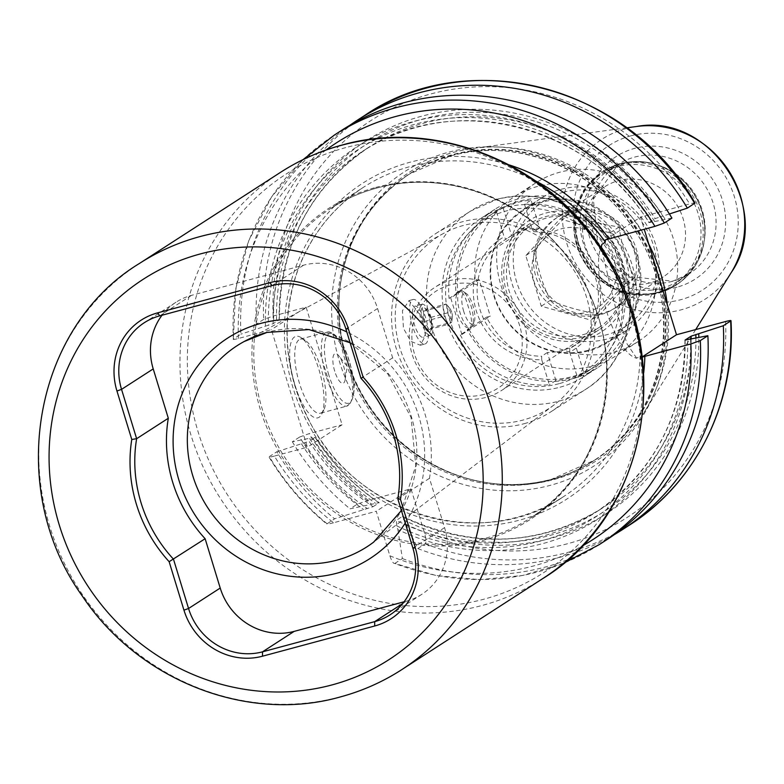 <?xml version="1.0" encoding="UTF-8"?>
<svg xmlns="http://www.w3.org/2000/svg" width="784" height="784" viewBox="0 0 784 784"><rect width="100%" height="100%" fill="white"/><g stroke="black" fill="none" stroke-linecap="round" stroke-linejoin="round"><path stroke-width="0.59" stroke-dasharray="3.92 2.94" d="M563.794 563.137L522.761 575.456L479.808 579.66L436.433 575.613L394.822 563.431C393.392 563.833 391.735 561.285 389.873 555.778L376.261 511.266L333.543 522.771A236.2 222.235 57.1 0 1 274.38 456.082L307.357 447.203L271.401 329.603L238.424 338.482C234.142 339.58 232.446 339.766 233.358 339.021L235.71 288.904L248.744 240.717L271.558 196.951L303.134 159.583M601.867 244.383A61.789 20.031 74.9 0 0 606.101 309.807A61.789 20.031 74.9 0 0 636.667 358.219L640.097 355.995L641.283 357.494L642.214 357.151M636.667 358.219L627.033 343.833L616.391 311.189L601.201 247.881M605.326 239.884L640.538 217.148L644.232 229.232M641.283 357.494L642.184 356.906M671.917 218.109L648.995 222.636C589.068 124.352 451.584 90.268 362.522 151.351A214.904 202.194 57.1 0 1 649.152 222.46L655.159 218.579L662.813 216.11A221.794 208.681 -122.9 0 0 421.674 116.208A221.794 208.681 -122.9 0 0 273.665 320.872L256.368 324.164L263.708 319.411L273.155 316.05L306.123 307.171L342.079 424.781L307.357 447.203M669.389 213.973L662.813 216.11M694.712 203.389C695.614 202.644 693.928 202.821 689.636 203.928L640.538 217.148M333.543 522.771C328.32 524.114 326.144 524.427 327.026 523.702A243.873 229.457 57.1 0 1 269.314 456.621L276.87 451.741A243.873 229.457 -122.9 0 0 334.592 518.812L326.781 524.026C303.712 505.082 284.445 482.728 269 456.984L269.314 456.621C268.402 457.366 270.088 457.19 274.38 456.082M276.87 451.741L309.082 441.294A214.904 202.194 -122.9 0 0 373.076 506.68L334.592 518.812M690.577 339.002A221.794 208.681 57.1 0 1 397.9 529.651L396.743 525.848L396.351 520.311L402.359 516.431L404.926 520.566L406.092 524.359L417.833 548.565L425.183 543.822C426.349 542.538 426.153 539.049 424.595 533.355L410.983 488.844L368.264 500.339L357.386 504.092L350.036 508.836L379.191 502.642C353.545 485.296 332.23 463.491 315.237 437.227L309.082 441.294M373.076 506.68L379.084 502.799A214.904 202.194 -122.9 0 1 315.09 437.413L312.522 437.688A218.736 205.81 -122.9 0 0 375.536 503.338M357.386 504.092A243.873 229.457 57.1 0 1 299.664 437.021L292.324 441.764L312.522 437.688M299.664 437.021L309.102 433.65L342.079 424.781M342.079 130.066A243.873 229.457 -122.9 0 0 240.923 334.141L233.358 339.021A243.873 229.457 57.1 0 1 334.513 134.946M397.9 529.651L402.388 558.541L394.822 563.431A243.873 229.457 57.1 0 0 599.152 544.664M402.388 558.541A243.873 229.457 -122.9 0 0 606.708 539.784M410.983 488.844L376.261 511.266M685.108 340.285A214.904 202.194 57.1 0 1 595.713 512.393L601.72 508.512A214.904 202.194 -122.9 0 1 402.359 516.431L402.741 516.44C472.38 549.065 538.696 546.428 601.72 508.512A214.904 202.194 -122.9 0 0 691.135 338.894M301.428 443.764A221.794 208.681 -122.9 0 0 363.698 509.61M654.62 221.402A221.794 208.681 57.1 0 0 413.491 121.5A221.794 208.681 57.1 0 0 265.472 326.164L240.923 334.141M265.472 326.164L273.126 323.684A214.904 202.194 57.1 0 1 362.522 151.351L368.519 147.47A214.904 202.194 -122.9 0 0 279.133 319.813L273.126 323.684M626.71 127.821L473.497 148.382A171.921 161.759 57.1 0 0 453.711 152.351A171.921 161.759 -122.9 0 0 340.305 284.837A171.921 161.759 -122.9 0 0 464.912 477.74A171.921 161.759 -122.9 0 0 553.759 479.592A171.921 161.759 57.1 0 0 644.066 412.462A171.921 161.759 57.1 0 0 667.331 304.8M473.497 148.382A171.921 161.759 57.1 0 1 648.76 244.059M422.684 318.294L425.418 335.601L420.351 345.234L410.914 341.373L403.446 328.408L402.437 310.709L409.023 300.595L422.684 318.294M425.026 343.98A23.03 7.468 -105.1 0 0 425.585 317.51A23.03 7.468 74.9 0 0 413.05 299.508A23.03 7.468 74.9 0 0 412.482 325.977A23.03 7.468 -105.1 0 0 425.026 343.98L420.351 345.234M423.625 318.784A16.121 5.223 -105.1 0 1 423.223 337.306A16.121 5.223 -105.1 0 1 414.452 324.703A16.121 5.223 74.9 0 1 414.844 306.181A16.121 5.223 74.9 0 1 423.625 318.784M430.847 316.834A16.121 5.223 -105.1 0 1 430.445 335.366A16.121 5.223 -105.1 0 1 421.674 322.763A16.121 5.223 -105.1 0 1 422.066 304.241A16.121 5.223 -105.1 0 1 430.847 316.834M422.654 322.126A12.662 4.106 74.9 0 0 430.71 330.926A12.662 4.106 74.9 0 0 429.857 317.471A12.662 4.106 74.9 0 0 424.526 307.945A12.662 4.106 74.9 0 0 422.654 322.126M423.34 311.297L442.921 306.025L444.136 316.177L448.507 324.282L451.653 322.253L432.072 327.526L428.926 329.554L424.556 321.45L423.34 311.297L426.486 309.259L430.857 317.373L432.268 327.81L430.71 330.926M424.526 307.945L426.614 309.317L446.076 303.986L442.921 306.025M424.556 321.45L444.136 316.177M451.731 312.326A5.762 1.872 74.9 0 0 449.957 308.622A5.762 1.872 74.9 0 0 447.899 308.798A5.762 1.872 74.9 0 0 448.458 314.443A5.762 1.872 74.9 0 0 450.731 318.667A5.762 1.872 74.9 0 0 452.368 317.569A5.762 1.872 74.9 0 0 451.731 312.326M452.368 317.569L451.653 322.253L450.437 312.101L447.586 305.672L446.076 303.986M428.926 329.554L448.507 324.282M430.857 317.373L450.437 312.101M657.364 164.875A65.239 61.377 57.1 0 0 623.652 164.17A65.239 61.377 -122.9 0 0 607.237 171.461A65.239 61.377 -122.9 0 0 586.452 251.203A65.239 61.377 -122.9 0 0 661.618 288.345A65.239 61.377 57.1 0 0 678.033 281.064A65.239 61.377 57.1 0 0 704.649 238.071L704.414 239.933A67.385 63.396 57.1 0 1 659.961 291.864A67.385 63.396 -122.9 0 1 578.808 244.304A67.385 63.396 -122.9 0 1 620.752 163.601A67.385 63.396 57.1 0 1 655.571 164.326A67.385 63.396 57.1 0 1 704.414 239.933C701.592 259.2 692.35 274.116 676.661 284.68A67.542 63.543 57.1 0 1 659.667 292.226A67.542 63.543 -122.9 0 1 581.855 253.771A67.542 63.543 -122.9 0 1 603.376 171.216L601.838 172.206A67.542 63.543 -122.9 0 0 580.327 254.761A67.542 63.543 -122.9 0 0 658.139 293.216A67.542 63.543 57.1 0 0 675.132 285.67A67.542 63.543 57.1 0 0 696.643 203.115A67.542 63.543 57.1 0 0 618.831 164.66A67.542 63.543 -122.9 0 0 601.838 172.206L585.432 187.856L575.701 208.662L573.859 231.976L580.091 254.898L593.625 274.567L612.774 288.541L635.167 295.058L657.992 293.285L676.661 284.68A67.542 63.543 57.1 0 0 698.181 202.125A67.542 63.543 57.1 0 0 620.369 163.67A67.542 63.543 -122.9 0 0 603.376 171.216L620.507 163.601C632.11 160.553 643.791 160.789 655.571 164.326L657.364 164.875A65.239 61.377 57.1 0 1 704.649 238.071M604.866 186.7A53.724 50.548 -122.9 0 1 618.38 180.692A53.724 50.548 57.1 0 1 680.277 211.288A53.724 50.548 57.1 0 1 663.156 276.958A53.724 50.548 57.1 0 1 649.642 282.955A53.724 50.548 -122.9 0 1 587.745 252.37A53.724 50.548 -122.9 0 1 604.866 186.7L558.012 216.952A53.724 50.548 -122.9 0 0 540.901 282.622A53.724 50.548 -122.9 0 0 602.798 313.218A53.724 50.548 -122.9 0 0 616.312 307.22A53.724 50.548 -122.9 0 0 633.433 241.55A53.724 50.548 -122.9 0 0 571.536 210.955A53.724 50.548 -122.9 0 0 558.012 216.952M535.942 182.79A94.403 88.827 57.1 0 0 505.866 298.175A94.403 88.827 57.1 0 0 614.636 351.928A94.403 88.827 -122.9 0 0 638.382 341.383A94.403 88.827 -122.9 0 0 668.458 225.998A94.403 88.827 -122.9 0 0 559.698 172.245A94.403 88.827 57.1 0 0 535.942 182.79L514.108 196.892A94.403 88.827 -122.9 0 0 475.31 280.662L479.122 279.633L490.284 316.158L486.472 317.187A94.403 88.827 -122.9 0 0 592.792 366.04A94.403 88.827 -122.9 0 0 616.547 355.495A94.403 88.827 -122.9 0 0 646.614 240.1A94.403 88.827 -122.9 0 0 537.853 186.347A94.403 88.827 -122.9 0 0 514.108 196.892M573.516 378.486A94.403 88.827 -122.9 0 0 597.271 367.941A94.403 88.827 -122.9 0 0 627.337 252.556A94.403 88.827 -122.9 0 0 518.577 198.803A94.403 88.827 -122.9 0 0 494.831 209.348A94.403 88.827 -122.9 0 0 456.033 293.108L458.934 291.236C455.328 294.715 454.769 302.134 457.258 313.512C461.56 324.233 465.833 328.976 470.096 327.761L467.195 329.633A94.403 88.827 -122.9 0 0 573.516 378.486M560.031 387.198A94.403 88.827 -122.9 0 0 583.786 376.653A94.403 88.827 -122.9 0 0 613.862 261.258A94.403 88.827 -122.9 0 0 505.102 207.505A94.403 88.827 57.1 0 0 481.347 218.05A94.403 88.827 57.1 0 0 451.27 333.445A94.403 88.827 57.1 0 0 560.031 387.198M587.99 350.33A77.9 73.294 57.1 0 1 494.165 295.352A77.9 73.294 57.1 0 1 542.655 202.056A77.9 73.294 57.1 0 1 636.481 257.034A77.9 73.294 57.1 0 1 587.99 350.33M470.508 327.761L470.096 327.761C472.478 324.635 471.831 317.53 468.175 306.456C465.059 295.431 461.982 290.354 458.934 291.236L460.531 290.707A19.188 6.223 -105.1 0 1 462.893 291.276A19.188 6.223 -105.1 0 1 470.978 305.701A19.188 6.223 -105.1 0 1 472.262 326.085A19.188 6.223 -105.1 0 1 470.508 327.761A19.188 6.223 -105.1 0 1 460.061 312.757A19.188 6.223 -105.1 0 1 460.531 290.707M475.31 280.662L458.934 291.236M486.472 317.187L470.096 327.761M463.736 311.434A16.121 5.223 -105.1 0 1 466.117 293.392A16.121 5.223 -105.1 0 1 472.909 305.515A16.121 5.223 -105.1 0 1 473.987 322.636A16.121 5.223 -105.1 0 1 463.736 311.434M467.195 329.633L468.969 329.3L460.237 334.944L461.894 334.494L450.731 297.969L479.122 279.633M461.894 334.494L490.284 316.158M468.969 329.3A92.1 86.652 -122.9 0 0 595.644 366.255A92.1 86.652 -122.9 0 0 618.458 241.874A92.1 86.652 -122.9 0 0 495.704 211.523A92.1 86.652 -122.9 0 0 457.807 292.775L456.033 293.108M457.807 292.775L449.065 298.42L450.731 297.969M524.535 204.33L532.16 229.281A66.385 62.465 57.1 0 1 597.575 278.202A66.385 62.465 57.1 0 1 569.752 352.222L577.377 377.182A92.1 86.652 57.1 0 0 586.902 371.9A92.1 86.652 57.1 0 0 619.213 266.423A92.1 86.652 57.1 0 0 524.535 204.33L531.082 200.096A92.1 86.652 -122.9 0 0 503.044 207.642L511.589 235.612A63.318 59.574 57.1 0 1 525.064 230.035A63.318 59.574 57.1 0 1 539.637 228.056L531.082 200.096M503.044 207.642L496.488 211.876A92.1 86.652 -122.9 0 0 486.962 217.168A92.1 86.652 -122.9 0 0 449.065 298.42M496.488 211.876L504.122 236.837L505.915 239.277A63.318 59.574 57.1 0 0 503.455 240.776A63.318 59.574 57.1 0 0 480.435 310.993A63.318 59.574 57.1 0 0 541.656 356.201L541.705 359.778A66.385 62.465 57.1 0 1 476.29 310.856A66.385 62.465 57.1 0 1 504.122 236.837M541.705 359.778L549.339 384.728A92.1 86.652 -122.9 0 1 460.237 334.944M539.637 228.056L533.953 231.731L532.16 229.281M575.378 344.989A63.318 59.574 57.1 0 1 561.912 350.556A63.318 59.574 57.1 0 1 547.34 352.535L555.885 380.505A92.1 86.652 -122.9 0 0 583.933 372.949L575.378 344.989L569.703 348.655L569.752 352.222M583.933 372.949L577.377 377.182M582.875 337.022A63.318 59.574 57.1 0 1 509.923 300.968A63.318 59.574 57.1 0 1 530.092 223.567A63.318 59.574 57.1 0 1 546.027 216.492A63.318 59.574 57.1 0 1 618.978 252.546A63.318 59.574 57.1 0 1 598.809 329.946A63.318 59.574 57.1 0 1 582.875 337.022M547.34 352.535L541.656 356.201M511.589 235.612L505.915 239.277M533.953 231.731A63.318 59.574 57.1 0 1 595.183 276.938A63.318 59.574 57.1 0 1 572.163 347.155A63.318 59.574 57.1 0 1 569.703 348.655M546.007 213.013A66.385 62.465 57.1 0 1 625.965 259.867A66.385 62.465 57.1 0 1 584.639 339.374A66.385 62.465 57.1 0 1 504.68 292.52A66.385 62.465 57.1 0 1 546.007 213.013M598.643 327.771A61.397 57.771 57.1 0 0 618.194 252.722A61.397 57.771 57.1 0 0 547.457 217.756A61.397 57.771 -122.9 0 0 532.013 224.616A61.397 57.771 -122.9 0 0 512.452 299.664A61.397 57.771 -122.9 0 0 583.188 334.631A61.397 57.771 57.1 0 0 598.643 327.771L501.456 390.54A61.397 57.771 57.1 0 1 486.002 397.4A61.397 57.771 57.1 0 1 415.265 362.433A61.397 57.771 57.1 0 1 434.826 287.385A61.397 57.771 57.1 0 1 450.271 280.525A61.397 57.771 57.1 0 1 521.017 315.491A61.397 57.771 57.1 0 1 501.456 390.54M483.797 394.45A57.565 54.165 57.1 0 1 414.471 353.819A57.565 54.165 57.1 0 1 450.3 284.886A57.565 54.165 57.1 0 1 519.625 325.517A57.565 54.165 57.1 0 1 483.797 394.45M555.885 380.505L549.339 384.728M558.972 383.709A90.738 85.378 57.1 0 1 449.683 319.666A90.738 85.378 57.1 0 1 506.16 210.994A90.738 85.378 -122.9 0 1 615.45 275.037A90.738 85.378 -122.9 0 1 558.972 383.709M524.124 423.703A106.085 99.813 -122.9 0 0 550.819 411.855A106.085 99.813 -122.9 0 0 584.609 282.181A106.085 99.813 -122.9 0 0 462.384 221.774A106.085 99.813 57.1 0 0 435.698 233.622A106.085 99.813 57.1 0 0 401.898 363.296A106.085 99.813 57.1 0 0 524.124 423.703M554.415 404.642A102.253 96.207 -122.9 0 1 523.006 420.057A102.253 96.207 57.1 0 1 403.711 358.464A102.253 96.207 57.1 0 1 443.754 233.309A102.253 96.207 57.1 0 1 463.501 225.429A102.253 96.207 -122.9 0 1 579.699 280.339A102.253 96.207 -122.9 0 1 554.415 404.642L373.674 542.097A119.697 112.622 -122.9 0 0 403.27 396.577A119.697 112.622 -122.9 0 0 267.256 332.308M162.023 315.227A61.397 57.771 57.1 0 1 175.988 302.232A61.397 57.771 57.1 0 1 191.443 295.382L303.614 265.178A61.397 57.771 57.1 0 1 377.565 308.514L392.647 357.847A138.151 129.987 57.1 0 1 429.475 478.318L444.557 527.652A61.397 57.771 57.1 0 1 421.782 594.331A61.397 57.771 57.1 0 1 406.337 601.181L404.083 601.789M429.475 478.318L397.811 498.771M392.647 357.847L360.973 378.3M588.431 350.918A78.665 74.019 57.1 0 1 497.801 306.123A78.665 74.019 57.1 0 1 522.859 209.965A78.665 74.019 57.1 0 1 542.655 201.184A78.665 74.019 57.1 0 1 633.286 245.98A78.665 74.019 57.1 0 1 608.227 342.138A78.665 74.019 57.1 0 1 588.431 350.918M561.001 189.336A78.665 74.019 57.1 0 1 651.631 234.132A78.665 74.019 57.1 0 1 626.573 330.289A78.665 74.019 57.1 0 1 606.777 339.07A78.665 74.019 57.1 0 1 516.146 294.274A78.665 74.019 57.1 0 1 541.205 198.117A78.665 74.019 57.1 0 1 561.001 189.336M563.206 192.276A74.833 70.403 57.1 0 1 653.337 245.098A74.833 70.403 57.1 0 1 606.757 334.719A74.833 70.403 57.1 0 1 516.627 281.897A74.833 70.403 57.1 0 1 563.206 192.276M569.351 212.366A53.724 50.548 -122.9 0 0 535.903 276.713A53.724 50.548 -122.9 0 0 600.613 314.629A53.724 50.548 -122.9 0 0 634.05 250.282A53.724 50.548 -122.9 0 0 569.351 212.366M600.299 314.208C580.973 311.297 564.372 306.642 550.495 300.223C542.616 285.111 537.461 268.246 535.021 249.616C543.743 239.169 555.19 226.958 569.351 212.993C583.237 219.402 599.829 224.067 619.154 226.968C621.594 245.598 626.749 262.464 634.619 277.575C620.467 291.54 609.021 303.751 600.299 314.208L591.058 320.166L625.387 283.543L609.913 232.936L560.119 218.952L525.79 255.584L541.264 306.191L591.058 320.166M619.154 226.968L609.913 232.936M569.351 212.993L560.119 218.952M586.824 312.297A43.865 41.278 -122.9 0 0 614.137 259.759A43.865 41.278 -122.9 0 0 561.295 228.801A43.865 41.278 -122.9 0 0 533.992 281.338A43.865 41.278 -122.9 0 0 586.824 312.297M535.021 249.616L525.79 255.584M550.495 300.223L541.264 306.191M634.619 277.575L625.387 283.543M292.324 441.764A243.873 229.457 -122.9 0 0 350.036 508.836M349.909 125.244A243.873 229.457 -122.9 0 0 256.368 324.164M417.833 548.565A243.873 229.457 -122.9 0 0 614.333 534.629M309.621 438.472A221.794 208.681 -122.9 0 0 371.89 504.318M406.092 524.359A221.794 208.681 -122.9 0 0 698.828 337.424M273.665 320.872L279.29 319.647C280.104 245.265 309.847 187.876 368.519 147.47A214.904 202.194 -122.9 0 1 655.159 218.579M306.123 307.171L271.401 329.603M294.843 384.875A42.209 13.691 74.9 0 0 321.685 414.187A42.209 13.691 74.9 0 0 318.863 369.362A42.209 13.691 74.9 0 0 301.076 337.61A42.209 13.691 74.9 0 0 294.843 384.875M305.103 340.256A38.377 12.446 -105.1 0 0 300.38 339.119A38.377 12.446 -105.1 0 0 299.439 383.229A38.377 12.446 74.9 0 0 320.333 413.227A38.377 12.446 74.9 0 0 323.841 409.875A38.377 12.446 74.9 0 0 321.273 369.127A38.377 12.446 -105.1 0 0 305.103 340.256L301.076 337.61M334.729 371.263A15.347 4.978 -105.1 0 1 333.249 356.21A15.347 4.978 -105.1 0 1 338.747 355.74A15.347 4.978 -105.1 0 1 343.47 365.618A15.347 4.978 74.9 0 1 345.166 379.593A15.347 4.978 74.9 0 1 340.805 382.523A15.347 4.978 74.9 0 1 334.729 371.263M643.684 372.9A188.042 176.919 57.1 0 1 435.669 521.723A188.042 176.919 57.1 0 1 288.198 293.402A188.042 176.919 57.1 0 1 509.404 164.993M389.873 555.778A236.2 222.235 -122.9 0 0 581.973 546.174M326.085 149.989A236.2 222.235 -122.9 0 0 238.424 338.482M535.737 181.035A184.201 173.313 -122.9 0 0 409.954 166.62A184.201 173.313 -122.9 0 0 363.609 187.19A184.201 173.313 -122.9 0 0 304.937 412.345A184.201 173.313 -122.9 0 0 517.156 517.234A184.201 173.313 -122.9 0 0 563.5 496.654A184.201 173.313 -122.9 0 0 640.097 355.995M376.781 188.052A184.201 173.313 57.1 0 1 589 292.932A184.201 173.313 57.1 0 1 530.317 518.087A184.201 173.313 57.1 0 1 483.973 538.667A184.201 173.313 -122.9 0 1 271.754 433.777A184.201 173.313 -122.9 0 1 330.436 208.622L363.609 187.19C331.573 208.289 309.151 237.395 296.352 274.518C281.035 322.832 284.886 370.646 307.906 417.97C353.104 513.961 481.631 553.377 563.5 496.654L530.317 518.087C609.531 469.998 631.296 350.291 575.358 268.814C533.198 201.998 448.252 167.57 376.663 188.101C360.14 192.56 344.735 199.401 330.436 208.622A184.201 173.313 -122.9 0 1 376.781 188.052M396.743 525.848A218.736 205.81 -122.9 0 0 687.666 339.786M651.72 222.176A218.736 205.81 -122.9 0 0 414.373 124.401A218.736 205.81 -122.9 0 0 268.373 325.38M304.329 442.98A218.736 205.81 -122.9 0 0 367.353 508.63M663.274 291.53A174.989 164.65 57.1 0 1 550.29 485.335A174.989 164.65 -122.9 0 1 339.531 361.826A174.989 164.65 -122.9 0 1 448.458 152.253A174.989 164.65 57.1 0 1 653.748 260.366M273.155 316.05A236.2 222.235 57.1 0 1 430.641 94.002A236.2 222.235 57.1 0 1 689.636 203.928M368.264 500.339A236.2 222.235 57.1 0 1 309.102 433.65M725.592 321.528A236.2 222.235 57.1 0 1 424.595 533.355M451.104 155.791A170.383 160.318 57.1 0 1 647.408 252.811A170.383 160.318 57.1 0 1 593.125 461.07A170.383 160.318 57.1 0 1 550.26 480.102A170.383 160.318 -122.9 0 1 353.956 383.082A170.383 160.318 -122.9 0 1 408.239 174.822A170.383 160.318 -122.9 0 1 451.104 155.791M464.912 477.74L463.756 477.397C493.371 486.256 522.663 486.874 551.652 479.23L594.38 460.267A170.383 160.318 57.1 0 0 648.662 251.997A170.383 160.318 57.1 0 0 452.358 154.977A170.383 160.318 -122.9 0 0 409.493 174.009A170.383 160.318 -122.9 0 0 355.211 382.269A170.383 160.318 -122.9 0 0 551.515 479.298A170.383 160.318 57.1 0 0 594.38 460.267L593.125 461.07C666.39 416.598 686.5 305.819 634.668 230.427C595.644 168.668 517.107 136.877 450.957 155.849L409.493 174.009C370.352 200.332 347.243 237.67 340.158 286.033A170.54 160.465 -122.9 0 0 463.756 477.397A170.54 160.465 -122.9 0 0 551.897 479.22A170.54 160.465 57.1 0 0 658.06 274.978A170.54 160.465 57.1 0 0 452.652 154.605A170.54 160.465 -122.9 0 0 340.158 286.033L340.305 284.837M731.178 272.656A95.168 89.543 57.1 0 1 681.188 309.817A95.168 89.543 57.1 0 1 566.567 242.648A95.168 89.543 57.1 0 1 625.808 128.674A95.168 89.543 57.1 0 1 636.755 126.469M630.699 135.897A86.054 80.968 57.1 0 1 734.343 196.637A86.054 80.968 57.1 0 1 680.777 299.694A86.054 80.968 57.1 0 1 577.132 238.953A86.054 80.968 57.1 0 1 630.699 135.897M676.955 287.189A72.912 68.6 57.1 0 1 589.137 235.729A72.912 68.6 57.1 0 1 634.521 148.401A72.912 68.6 57.1 0 1 722.338 199.861A72.912 68.6 57.1 0 1 676.955 287.189M672.535 281.289A65.239 61.377 57.1 0 1 597.379 244.147A65.239 61.377 57.1 0 1 618.155 164.405A65.239 61.377 57.1 0 1 634.57 157.114A65.239 61.377 57.1 0 1 709.736 194.265A65.239 61.377 57.1 0 1 688.95 274.008A65.239 61.377 57.1 0 1 672.535 281.289M618.302 166.541A66.189 62.279 -122.9 0 0 577.093 245.813A66.189 62.279 -122.9 0 0 656.816 292.53A66.189 62.279 57.1 0 0 698.025 213.258A66.189 62.279 57.1 0 0 618.302 166.541M435.698 233.622L470.635 211.053L497.811 198.989C545.87 189.238 584.531 205.271 613.794 247.078C644.419 293.657 631.443 361.395 585.756 389.285A106.085 99.813 -122.9 0 1 559.07 401.134A106.085 99.813 57.1 0 1 436.845 340.726A106.085 99.813 57.1 0 1 470.635 211.053A106.085 99.813 57.1 0 1 497.33 199.205A106.085 99.813 -122.9 0 1 619.556 259.612A106.085 99.813 -122.9 0 1 585.756 389.285L550.819 411.855M405.24 523.085A131.202 123.451 -122.9 0 0 346.802 331.946M191.443 295.382L159.769 315.834M139.327 263.532A241.766 227.468 -122.9 0 0 62.308 559.041A241.766 227.468 -122.9 0 0 340.844 696.711A241.766 227.468 57.1 0 0 401.673 669.703M542.91 578.484A241.766 227.468 57.1 0 1 482.082 605.483A241.766 227.468 -122.9 0 1 203.546 467.823A241.766 227.468 -122.9 0 1 280.564 172.313M345.783 147.588A237.268 223.244 -122.9 0 0 198.087 431.749A237.268 223.244 -122.9 0 0 483.855 599.211A237.268 223.244 57.1 0 0 631.551 315.05A237.268 223.244 57.1 0 0 345.783 147.588M375.683 187.474A185.328 174.371 57.1 0 1 598.888 318.284A185.328 174.371 57.1 0 1 483.522 540.235A185.328 174.371 -122.9 0 1 260.317 409.424A185.328 174.371 -122.9 0 1 375.683 187.474M444.557 527.652L412.894 548.104M406.337 601.181L402.721 603.523M377.565 308.514L345.891 328.966M303.614 265.178L271.94 285.631M364.874 115.346A243.873 229.457 -122.9 0 0 263.708 319.411M425.183 543.822A243.873 229.457 -122.9 0 0 629.503 525.064M695.908 337.982A218.736 205.81 57.1 0 1 404.926 520.566M276.566 320.088A218.736 205.81 57.1 0 1 422.566 119.109A218.736 205.81 57.1 0 1 659.903 216.894M684.942 340.227C684.138 414.599 654.395 471.997 595.713 512.393A214.904 202.194 57.1 0 1 396.351 520.311M326.075 376.055A38.377 12.446 -105.1 0 1 327.016 331.946A38.377 12.446 -105.1 0 1 347.92 361.953A38.377 12.446 -105.1 0 1 346.969 406.063A38.377 12.446 -105.1 0 1 326.075 376.055M328.839 375.066A36.074 11.701 -105.1 0 1 328.604 334.102A36.074 11.701 -105.1 0 1 349.36 361.806A36.074 11.701 -105.1 0 1 349.595 402.77A36.074 11.701 -105.1 0 1 328.839 375.066M695.702 329.574L644.066 412.462M413.05 299.508L409.023 300.595M430.445 335.366L423.223 337.306M449.957 308.622L447.586 305.672M422.066 304.241L414.844 306.181M678.033 281.064L688.95 274.008L672.77 281.182L629.464 276.556L597.741 243.883L593.361 199.185L618.155 164.405L607.237 171.461M638.382 341.383L616.547 355.495M597.271 367.941L583.786 376.653M494.831 209.348L481.347 218.05M466.117 293.392L462.893 291.276M530.092 223.567L503.455 240.776M598.809 329.946L572.163 347.155M532.013 224.616L434.826 287.385M495.704 211.523L486.962 217.168M595.644 366.255L586.902 371.9M473.987 322.636L472.262 326.085M443.754 233.309L244.128 341.53M350.105 342.755L387.825 373.939L411.041 417.392L415.794 465.657L401.398 510.521M175.988 302.232L144.325 322.694M421.782 594.331L390.118 614.783M626.573 330.289L608.227 342.138M541.205 198.117L522.859 209.965M663.156 276.958L616.312 307.22M323.841 409.875L321.685 414.187M300.38 339.119L327.016 331.946C336.267 332.426 343.755 342.343 349.458 361.698C356.416 384.777 355.583 399.566 346.969 406.063L320.333 413.227M345.166 379.593L347.194 366.255L338.747 355.74"/><path stroke-width="1.18" d="M700.308 340.599A243.873 229.457 57.1 0 1 599.152 544.664L606.708 539.784A243.873 229.457 -122.9 0 0 707.874 335.709L700.308 340.599L690.871 343.96L644.85 356.348A188.042 176.919 57.1 0 1 643.684 372.9M664.352 222.999A243.873 229.457 57.1 0 0 334.513 134.946L342.079 130.066A243.873 229.457 -122.9 0 1 671.917 218.109L664.352 222.999L654.914 226.36L605.326 239.884L605.297 242.168A184.201 173.313 -122.9 0 0 535.737 181.035M642.214 357.151L644.85 356.348M601.201 247.881L601.867 244.383L605.297 242.168M642.184 356.906L676.494 334.748L644.232 229.232M694.712 203.389A243.873 229.457 -122.9 0 0 364.874 115.346C468.871 43.894 629.493 86.769 695.016 203.027L687.362 208.132L669.389 213.973M698.828 337.424A221.794 208.681 -122.9 0 0 698.76 333.71L691.106 336.179L685.108 340.06L707.874 335.709M698.76 333.71L723.318 325.732L730.659 320.989A243.873 229.457 -122.9 0 1 629.503 525.064C695.996 482.964 735.813 402.594 730.982 320.666L730.659 320.989C731.57 320.244 729.884 320.431 725.592 321.528L676.494 334.748M648.76 244.059A171.921 161.759 57.1 0 1 667.331 304.8M404.083 601.789L294.167 631.385A61.397 57.771 57.1 0 1 220.216 588.049L205.134 538.716A138.151 129.987 57.1 0 1 168.305 418.244L153.223 368.911A61.397 57.771 57.1 0 1 162.023 315.227M397.811 498.771L412.894 548.104A61.397 57.771 57.1 0 1 390.118 614.783A61.397 57.771 57.1 0 1 374.674 621.643L262.503 651.837A61.397 57.771 57.1 0 1 188.552 608.502L173.47 559.168A138.151 129.987 57.1 0 1 136.632 438.697L121.549 389.364A61.397 57.771 57.1 0 1 144.325 322.694A61.397 57.771 57.1 0 1 159.769 315.834L271.94 285.631A61.397 57.771 57.1 0 1 345.891 328.966L360.973 378.3A138.151 129.987 57.1 0 1 397.811 498.771L400.487 499.408L415.304 547.869A65.239 61.377 57.1 0 1 374.693 625.995L262.522 656.198A65.239 61.377 57.1 0 1 183.946 610.148L169.138 561.697A141.992 133.594 57.1 0 1 131.771 439.471L116.953 391.02A65.239 61.377 57.1 0 1 157.564 312.885L269.735 282.691A65.239 61.377 57.1 0 1 348.312 328.731L363.119 377.182A141.992 133.594 57.1 0 1 400.487 499.408M360.973 378.3L363.119 377.182M205.134 538.716L169.138 561.697M168.305 418.244L136.632 438.697L131.771 439.471M687.362 208.132A243.873 229.457 -122.9 0 0 357.524 120.089A243.873 229.457 -122.9 0 0 349.909 125.244M614.333 534.629A243.873 229.457 -122.9 0 0 622.163 529.808A243.873 229.457 -122.9 0 0 723.318 325.732M509.404 164.993A188.042 176.919 57.1 0 1 608.894 238.748M581.973 546.174A236.2 222.235 -122.9 0 0 690.871 343.96M654.914 226.36A236.2 222.235 -122.9 0 0 326.085 149.989M626.71 127.821L636.755 126.469A95.168 89.543 57.1 0 1 728.708 170.657A95.168 89.543 57.1 0 1 731.178 272.656L695.702 329.574M267.256 332.308A119.697 112.622 -122.9 0 0 244.128 341.53A119.697 112.622 -122.9 0 0 197.254 488.04A119.697 112.622 -122.9 0 0 336.904 560.139A119.697 112.622 -122.9 0 0 373.674 542.097L401.398 510.521M346.802 331.946A131.202 123.451 -122.9 0 0 260.709 323.41A131.202 123.451 -122.9 0 0 179.036 480.543A131.202 123.451 -122.9 0 0 337.061 573.153A131.202 123.451 -122.9 0 0 405.24 523.085M153.223 368.911L121.549 389.364L116.953 391.02M157.564 312.885L159.769 315.834M200.253 253.957A226.419 213.032 -122.9 0 0 59.31 525.113A226.419 213.032 -122.9 0 0 332.004 684.922A226.419 213.032 57.1 0 0 472.948 413.766A226.419 213.032 57.1 0 0 200.253 253.957M401.673 669.703A241.766 227.468 57.1 0 0 478.691 374.193A241.766 227.468 57.1 0 0 200.155 236.533A241.766 227.468 -122.9 0 0 139.327 263.532C32.624 328.32 5.468 489.726 82.428 596.203C138.474 680.561 247.538 723.397 340.364 696.927C362.257 691.008 382.7 681.933 401.673 669.703L542.91 578.484C648.907 514.069 676.572 354.182 601.063 247.666C545.36 162.151 435.394 118.384 341.863 145.089C319.97 151.008 299.537 160.083 280.564 172.313A241.766 227.468 -122.9 0 1 341.393 145.305A241.766 227.468 57.1 0 1 619.928 282.965A241.766 227.468 57.1 0 1 542.91 578.484M415.304 547.869L412.894 548.104M374.693 625.995L374.674 621.643L402.721 603.523M262.522 656.198L262.503 651.837L294.167 631.385M183.946 610.148L188.552 608.502L220.216 588.049M348.312 328.731L345.891 328.966M269.735 282.691L271.94 285.631M695.859 334.494A218.736 205.81 57.1 0 1 695.908 337.982M691.135 338.894A214.904 202.194 -122.9 0 0 691.106 336.179M563.794 563.137L599.152 544.664M334.513 134.946L303.134 159.583M636.755 126.469C711.186 112.465 774.553 210.563 731.178 272.656M350.105 342.755L308.955 329.564L266.981 332.416L244.128 341.53M139.327 263.532L280.564 172.313M364.874 115.346L357.524 120.089M629.503 525.064L622.163 529.808"/></g></svg>
